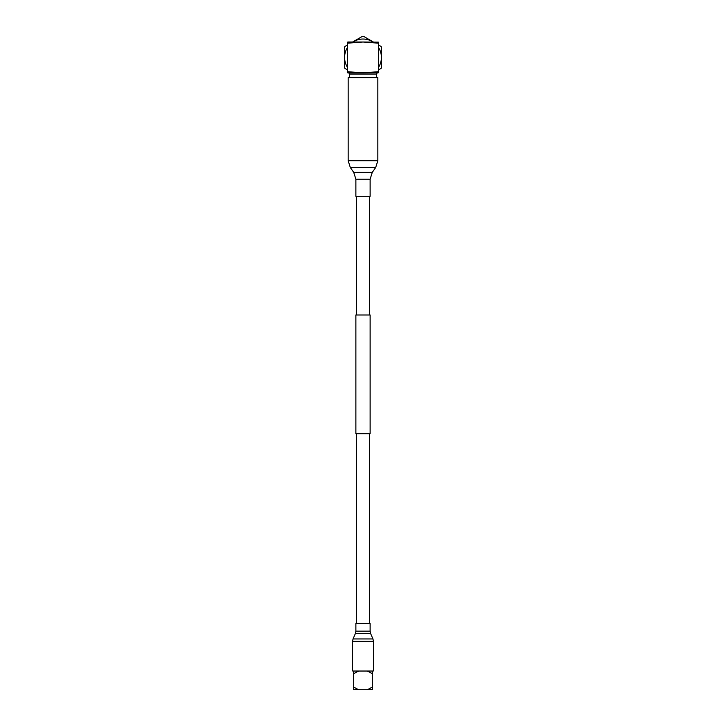 <?xml version="1.0" encoding="UTF-8"?>
<svg xmlns="http://www.w3.org/2000/svg" width="726" height="726" viewBox="0 0 726 726"><rect width="100%" height="100%" fill="white"/><g stroke="black" fill="none" stroke-linecap="round" stroke-linejoin="round"><path stroke-width="1.09" d="M377.81 72.872A1.189 1.189 0 0 0 376.622 74.052L349.378 74.052A1.189 1.189 0 0 0 348.19 72.872M378.428 67.482A18.413 18.413 0 0 0 378.428 47.39M373.046 42.008A18.413 18.413 0 0 0 352.954 42.008M347.572 47.39A18.413 18.413 0 0 0 347.572 67.482M378.428 44.93L381.068 46.455A21.145 21.145 0 0 1 381.549 47.281L381.549 67.591A21.145 21.145 0 0 1 381.068 68.425L378.428 69.941M352.636 42.008L362.519 36.3A21.145 21.145 0 0 1 363.481 36.3L373.364 42.008M347.572 69.941L344.932 68.425A21.145 21.145 0 0 1 344.451 67.591L344.451 47.281A21.145 21.145 0 0 1 344.932 46.455L347.572 44.93M349.378 77.618L349.378 74.052M376.622 77.618L376.622 74.052M347.572 43.17L347.572 42.117L348.162 42.008L363 42.008L347.572 43.17L347.572 71.711L363 72.872L348.162 72.872L347.572 72.763L347.572 71.711M378.428 72.709L363 72.872L378.428 71.711C378.428 73.081 378.428 73.081 378.428 71.711L378.428 43.17L363 42.008L378.428 42.162M378.428 43.17C378.428 41.799 378.428 41.799 378.428 43.17M363 196.301L355.876 196.301L355.876 179.195L370.124 179.195L370.124 196.301L363 196.301M348.162 160.7L377.838 160.7L377.838 77.618L348.162 77.618L348.162 160.7L350.313 167.515L375.687 167.515L372.275 172.371L353.725 172.371L350.313 167.515M356.475 314.993L356.475 196.301M369.525 314.993L369.525 196.301M355.876 433.685L355.876 314.993L370.124 314.993L370.124 433.685L355.876 433.685M356.475 623.507L356.475 433.685M369.525 623.507L369.525 433.685M363 623.507L370.124 623.507L370.124 631.166L355.876 631.166L355.876 623.507L363 623.507M373.445 641.312L352.555 641.312L352.555 670.987L373.445 670.987L373.445 641.312L372.955 638.962L353.045 638.962L355.395 633.517L370.605 633.517L372.955 638.962M372.32 673.655L372.32 671.069L367.447 671.069L372.32 673.655L372.32 687.114L367.447 689.7L372.32 689.7L372.32 687.114M353.68 687.114L353.68 689.7L358.553 689.7L353.68 687.114L353.68 673.655L358.553 671.069L367.447 671.069M358.553 671.069L353.68 671.069L353.68 673.655M358.553 689.7L367.447 689.7M372.275 172.371L370.124 179.195M353.725 172.371L355.876 179.195M377.838 160.7L375.687 167.515M355.395 633.517L355.876 631.166M370.605 633.517L370.124 631.166M352.555 641.312L353.045 638.962"/></g></svg>
